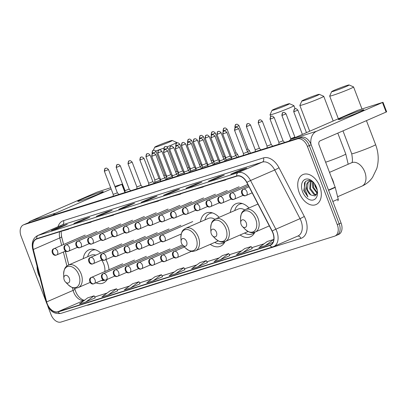 <?xml version="1.0" encoding="UTF-8"?>
<svg xmlns="http://www.w3.org/2000/svg" width="407" height="407" viewBox="0 0 407 407"><rect width="100%" height="100%" fill="white"/><g stroke="black" fill="none" stroke-linecap="round" stroke-linejoin="round"><path stroke-width="0.61" d="M109.02 269.739A18.066 11.828 -113.5 0 0 107.407 262.881A18.066 11.828 -113.5 0 0 105.912 259.615M100.748 252.991A18.066 11.828 -113.5 0 0 88.874 249.867A18.066 11.828 -113.5 0 0 83.226 258.649M219.185 217.323A18.066 11.828 -113.5 0 0 206.125 213.07A18.066 11.828 -113.5 0 0 200.478 221.846M249.008 207.962A18.066 11.828 -113.5 0 0 235.948 203.709A18.066 11.828 -113.5 0 0 230.301 212.485M61.34 235.592L63.604 244.5M65.303 251.195L68.793 264.932M74.685 288.12L75.183 290.099M240.099 234.992A18.066 11.828 -113.5 0 0 250.371 236.838A18.066 11.828 -113.5 0 0 254.874 232.168M210.271 244.353A18.066 11.828 -113.5 0 0 220.548 246.199A18.066 11.828 -113.5 0 0 225.046 241.534A16.194 10.602 -113.5 0 1 222.634 243.249A16.194 10.602 -113.5 0 1 214.728 242.414M96.032 282.824A18.066 11.828 -113.5 0 0 103.297 283.002A18.066 11.828 -113.5 0 0 107.25 279.38M336.406 235.383A10.226 6.695 -113.5 0 0 336.843 235.221L338.731 234.396A10.226 6.695 -113.5 0 0 341.061 223.011L311.187 144.775A10.226 6.695 -113.5 0 0 301.134 137.245L27.661 223.077A10.226 6.695 -113.5 0 0 27.223 223.24L25.331 224.064A10.226 6.695 -113.5 0 1 25.768 223.901A10.226 6.695 -113.5 0 0 25.331 224.064L23.443 224.888A10.226 6.695 -113.5 0 0 21.113 236.274L46.011 301.475M47.741 306.003L50.987 314.509A10.226 6.695 -113.5 0 0 61.04 322.039L334.513 236.208A10.226 6.695 -113.5 0 0 334.951 236.045A10.226 6.695 -113.5 0 0 337.281 224.654L307.407 146.418L309.295 145.594A10.226 6.695 -113.5 0 0 299.242 138.065L25.768 223.901L299.242 138.065A10.226 6.695 -113.5 0 1 309.295 145.594L339.168 223.83L309.295 145.594L311.187 144.775M336.843 235.221A10.226 6.695 -113.5 0 0 339.168 223.83A10.226 6.695 -113.5 0 1 336.843 235.221L334.951 236.045M319.78 186.34A16.361 10.714 -113.5 0 0 302.991 174.557A16.361 10.714 -113.5 0 0 299.267 192.781A16.361 10.714 -113.5 0 0 316.056 204.563A16.361 10.714 -113.5 0 0 319.78 186.34A16.361 10.714 -113.5 0 0 302.991 174.557A16.361 10.714 -113.5 0 0 299.267 192.781A16.361 10.714 -113.5 0 0 316.056 204.563A16.361 10.714 -113.5 0 0 319.78 186.34M37.078 266.295A16.361 10.714 -113.5 0 0 38.614 274.588A16.361 10.714 -113.5 0 0 39.901 277.411A16.361 10.714 -113.5 0 1 38.614 274.588A16.361 10.714 -113.5 0 1 37.078 266.295M272.832 232.885A10.908 7.143 66.5 0 1 270.35 245.034A10.908 7.143 66.5 0 1 269.882 245.212L57.942 311.731A10.908 7.143 66.5 0 1 46.647 301.902L33.328 249.455A10.908 7.143 66.5 0 1 36.381 239.107A10.908 7.143 66.5 0 1 36.849 238.929L236.813 176.17A10.908 7.143 66.5 0 1 246.754 182.468L272.054 231.156A10.908 7.143 66.5 0 1 272.832 232.885M273.005 232.835A11.182 7.321 -113.5 0 0 272.207 231.054L246.907 182.372A11.182 7.321 -113.5 0 0 236.716 175.916L36.752 238.675A11.182 7.321 -113.5 0 0 33.145 249.46L46.464 301.908A11.182 7.321 -113.5 0 0 58.038 311.986L269.983 245.467A11.182 7.321 -113.5 0 0 273.005 232.835M85.867 301.938L94.119 295.833L87.709 297.848L79.457 303.948L85.867 301.938L95.218 297.858M117.659 290.822L108.303 294.897L116.55 288.792L117.659 290.822M140.089 283.781L130.733 287.856L138.985 281.751L140.089 283.781M162.525 276.74L153.169 280.815L161.416 274.71L162.525 276.74M252.259 248.58L242.898 252.65L251.15 246.545L252.259 248.58M229.823 255.621L220.467 259.691L228.719 253.586L229.823 255.621M198.031 266.733L206.283 260.628L199.878 262.642L191.626 268.742L198.031 266.733L207.387 262.652M175.6 273.774L183.852 267.669L177.442 269.683L169.19 275.783L175.6 273.774L184.951 269.693M307.407 146.418A10.226 6.695 -113.5 0 0 297.354 138.889L23.881 224.725A10.226 6.695 -113.5 0 0 23.443 224.888M96.271 216.402L105.723 212.286L112.129 210.277L102.681 214.392L96.271 216.402A2.727 2.055 72.6 0 1 96.423 216.346L102.757 214.357M73.835 223.443L83.287 219.327L89.698 217.318L80.245 221.433L73.835 223.443A2.727 2.055 72.6 0 1 73.993 223.387L80.321 221.398M51.404 230.484L60.857 226.368L67.262 224.359L57.814 228.475L51.404 230.484A2.727 2.055 72.6 0 1 51.557 230.428L57.891 228.439M163.568 195.279L173.021 191.168L179.431 189.153L169.978 193.269L163.568 195.279A2.727 2.055 72.6 0 1 163.726 195.223L170.055 193.233M186.004 188.238L195.452 184.127L201.862 182.112L192.414 186.228L186.004 188.238A2.727 2.055 72.6 0 1 186.157 188.182L192.491 186.192M208.435 181.196L217.887 177.086L224.298 175.071L214.845 179.187L208.435 181.196A2.727 2.055 72.6 0 1 208.593 181.14L214.921 179.151M230.871 174.155L240.318 170.045L246.728 168.03L237.281 172.146L230.871 174.155A2.727 2.055 72.6 0 1 231.023 174.099L237.357 172.11M118.702 209.361L128.154 205.245L134.564 203.235L125.112 207.351L118.702 209.361A2.727 2.055 72.6 0 1 118.859 209.305L125.188 207.316M141.137 202.32L150.59 198.209L156.995 196.194L147.548 200.31L141.137 202.32A2.727 2.055 72.6 0 1 141.29 202.264L147.624 200.275M138.985 281.751L132.575 283.765L124.323 289.865L130.733 287.856M116.55 288.792L110.144 290.807L101.892 296.907L108.303 294.897M228.719 253.586L222.308 255.601L214.057 261.701L220.467 259.691M251.15 246.545L244.744 248.56L236.492 254.66L242.898 252.65M265.333 245.609L273.585 239.504L267.175 241.519L258.923 247.619L265.333 245.609L273.051 242.251M161.416 274.71L155.011 276.724L146.759 282.824L153.169 280.815M150.59 198.209L150.844 198.875M128.154 205.245L128.409 205.917M240.318 170.045L240.578 170.711M217.887 177.086L218.142 177.752M195.452 184.127L195.711 184.793M173.021 191.168L173.275 191.834M60.857 226.368L61.111 227.04M83.287 219.327L83.542 219.999M105.723 212.286L105.978 212.958M183.852 267.669L184.956 269.704M206.283 260.628L207.392 262.663M273.585 239.504L273.753 239.809M94.119 295.833L95.223 297.863M149.883 203.454L158.415 201.058L158.354 200.793M156.293 201.44L158.415 201.058M172.319 196.413L180.85 194.017L180.784 193.752M178.729 194.398L180.85 194.017M194.75 189.372L203.281 186.976L203.22 186.711M201.16 187.357L203.281 186.976M217.185 182.331L225.717 179.935L225.651 179.67M223.596 180.316L225.717 179.935M127.452 210.495L135.984 208.099L135.918 207.835M133.862 208.481L135.984 208.099M105.016 217.536L113.548 215.14L113.487 214.876M111.426 215.522L113.548 215.14M82.585 224.578L91.117 222.181L91.051 221.917M88.996 222.563L91.117 222.181M60.15 231.619L68.681 229.222L68.62 228.958M66.56 229.604L68.681 229.222M334.035 184.218A17.043 11.162 -113.5 0 0 332.962 180.652A17.043 11.162 -113.5 0 0 331.374 177.254M314.601 183.796A11.111 7.275 -113.5 0 0 315.318 186.192A11.111 7.275 -113.5 0 0 317.201 189.769M317.272 190.11L315.13 186.487L314.443 183.776M317.165 193.335L312.724 187.581L312.642 181.68M317.323 192.699L313.471 187.256L313.181 182.112M316.366 194.933L314.011 194.571L309.722 188.889L310.261 181.69L310.826 180.957M316.554 194.673L314.764 194.246L310.47 188.563L311.279 180.973M313.497 182.397L309.249 180.199L305.454 181.293L303.77 190.674L307.916 196.932L305.54 190.618L306.42 185.073A7.702 5.047 -113.5 0 0 307.056 190.049A7.702 5.047 -113.5 0 0 310.795 194.953L307.473 189.865L308.007 182.667L309.574 181.156M306.42 185.073L307.26 182.992L309.188 181.303L311.625 181.018M316.488 187.373A11.111 7.275 -113.5 0 0 313.085 181.954A11.111 7.275 -113.5 0 0 303.703 180.281A11.111 7.275 -113.5 0 0 302.559 191.748A11.111 7.275 -113.5 0 0 311.818 200.152A11.111 7.275 -113.5 0 0 317.521 192.135A11.111 7.275 -113.5 0 0 316.488 187.373M310.795 194.953L315.049 195.94L317.389 192.323M307.916 196.932L304.314 191.061L304.477 182.448M360.592 110.587A13.635 0.717 159.1 0 1 363.853 109.915A13.635 0.717 159.1 0 1 355.296 113.848A13.635 0.717 159.1 0 1 341.692 118.813A13.635 0.717 159.1 0 1 338.482 119.602A13.635 0.717 159.1 0 1 345.909 115.99A13.635 0.717 159.1 0 1 360.592 110.587M310.973 144.246A13.635 10.282 -107.4 0 1 316.565 131.252L383.007 102.289L357.697 110.343L291.783 139.031L316.565 131.252M288.97 141.061A13.635 10.282 -107.4 0 1 291.783 139.031M383.007 102.289L386.65 111.828L320.207 140.791A3.409 2.569 72.6 0 0 319.057 145.004L335.159 187.159A1.704 1.114 66.5 0 1 335.246 187.444L338.217 199.13A1.704 1.114 66.5 0 1 337.739 200.748A1.704 1.114 66.5 0 1 337.668 200.778L337.739 200.748M346.906 85.495A9.376 0.493 -20.9 0 0 337.398 88.975A9.376 0.493 -20.9 0 0 331.654 91.641A9.376 0.493 -20.9 0 0 333.913 91.153A9.376 0.493 -20.9 0 0 343.854 87.5A9.376 0.493 -20.9 0 0 349.145 84.961A9.376 0.493 -20.9 0 0 346.906 85.495M349.145 84.961L353.541 86.915A12.785 0.672 159.1 0 1 353.566 86.945A12.785 0.672 159.1 0 1 346.031 90.496A12.785 0.672 159.1 0 1 332.763 95.36A12.785 0.672 159.1 0 1 329.68 96.062A12.785 0.672 159.1 0 1 329.685 96.027L331.654 91.641M241.127 224.471A4.09 2.676 -113.5 0 0 242.379 226.465A4.09 2.676 -113.5 0 0 245.833 227.081A4.09 2.676 -113.5 0 0 246.255 222.858A4.09 2.676 -113.5 0 0 242.847 219.765A4.09 2.676 -113.5 0 0 240.746 222.715A4.09 2.676 -113.5 0 0 241.127 224.471M317.084 94.856A9.376 0.493 -20.9 0 0 307.57 98.336A9.376 0.493 -20.9 0 0 301.831 101.002A9.376 0.493 -20.9 0 0 304.09 100.514A9.376 0.493 -20.9 0 0 314.031 96.861A9.376 0.493 -20.9 0 0 319.322 94.322A9.376 0.493 -20.9 0 0 317.084 94.856M319.322 94.322L323.713 96.276A12.785 0.672 159.1 0 1 323.743 96.306A12.785 0.672 159.1 0 1 316.203 99.857A12.785 0.672 159.1 0 1 302.94 104.721A12.785 0.672 159.1 0 1 299.857 105.423A12.785 0.672 159.1 0 1 299.862 105.388L301.831 101.002M211.299 233.832A4.09 2.676 -113.5 0 0 212.551 235.826A4.09 2.676 -113.5 0 0 216.005 236.442A4.09 2.676 -113.5 0 0 216.427 232.219A4.09 2.676 -113.5 0 0 213.019 229.126A4.09 2.676 -113.5 0 0 210.923 232.076A4.09 2.676 -113.5 0 0 211.299 233.832M248.061 231.527A12.271 8.033 -113.5 0 0 248.077 231.522L225.412 241.387A12.271 8.033 -113.5 0 0 228.205 227.717A12.271 8.033 -113.5 0 0 215.613 218.88C213.466 220.304 211.167 220.67 210.729 228.246A11.274 7.382 -113.5 0 1 216.519 220.111A11.274 7.382 -113.5 0 1 225.91 228.642A11.274 7.382 -113.5 0 1 224.75 240.267A11.274 7.382 -113.5 0 1 215.227 238.573L212.551 235.826M244.551 233.053A16.194 10.602 -113.5 0 0 252.457 233.888A16.194 10.602 -113.5 0 0 254.863 232.173M252.457 233.888L253.403 233.476A16.194 10.602 -113.5 0 0 254.528 232.855M241.697 203.378A16.194 10.602 -113.5 0 0 240.481 203.78L239.535 204.192A16.194 10.602 -113.5 0 0 234.758 210.546M242.445 203.602A16.194 10.602 -113.5 0 0 239.535 204.192M244.678 209.905A12.271 8.033 -113.5 0 0 238.263 209.02L215.613 218.88M287.256 104.217A9.376 0.493 -20.9 0 0 277.747 107.697A9.376 0.493 -20.9 0 0 272.003 110.363A9.376 0.493 -20.9 0 0 274.262 109.875A9.376 0.493 -20.9 0 0 284.203 106.222A9.376 0.493 -20.9 0 0 289.494 103.683A9.376 0.493 -20.9 0 0 287.256 104.217M289.494 103.683L293.89 105.637A12.785 0.672 159.1 0 1 293.915 105.667A12.785 0.672 159.1 0 1 286.38 109.218A12.785 0.672 159.1 0 1 273.112 114.082A12.785 0.672 159.1 0 1 270.029 114.789A12.785 0.672 159.1 0 1 270.034 114.749L272.003 110.363M181.476 243.193A4.09 2.676 -113.5 0 0 182.728 245.187A4.09 2.676 -113.5 0 0 186.182 245.803A4.09 2.676 -113.5 0 0 186.604 241.58A4.09 2.676 -113.5 0 0 183.196 238.487A4.09 2.676 -113.5 0 0 181.095 241.437A4.09 2.676 -113.5 0 0 181.476 243.193M214.855 219.266A12.271 8.033 -113.5 0 0 208.44 218.381L185.79 228.241A12.271 8.033 -113.5 0 1 198.377 237.078A12.271 8.033 -113.5 0 1 195.584 250.748L218.233 240.888A12.271 8.033 -113.5 0 0 218.249 240.883M222.634 243.249L223.58 242.837A16.194 10.602 -113.5 0 0 224.705 242.221M211.874 212.739A16.194 10.602 -113.5 0 0 210.653 213.141L209.707 213.553A16.194 10.602 -113.5 0 0 204.93 219.907M212.622 212.963A16.194 10.602 -113.5 0 0 209.707 213.553M170.004 141.02A9.376 0.493 -20.9 0 0 160.495 144.5A9.376 0.493 -20.9 0 0 154.752 147.161A9.376 0.493 -20.9 0 0 157.01 146.678A9.376 0.493 -20.9 0 0 166.951 143.025A9.376 0.493 -20.9 0 0 172.242 140.481A9.376 0.493 -20.9 0 0 170.004 141.02M163.812 148.092A12.785 0.672 159.1 0 1 155.861 150.885A12.785 0.672 159.1 0 1 155.688 150.941M64.225 279.991A4.09 2.676 -113.5 0 0 65.476 281.99A4.09 2.676 -113.5 0 0 68.931 282.6A4.09 2.676 -113.5 0 0 69.353 278.383A4.09 2.676 -113.5 0 0 65.944 275.29A4.09 2.676 -113.5 0 0 63.843 278.24A4.09 2.676 -113.5 0 0 64.225 279.991M104.838 271.555A12.271 8.033 -113.5 0 0 103.775 264.021A12.271 8.033 -113.5 0 0 101.664 260.027M101.257 280.55A16.194 10.602 -113.5 0 0 105.133 280.153M94.622 249.542A16.194 10.602 -113.5 0 0 93.401 249.944L92.455 250.356A16.194 10.602 -113.5 0 0 87.678 256.71M95.37 249.766A16.194 10.602 -113.5 0 0 92.455 250.356M95.752 255.164A12.271 8.033 -113.5 0 0 91.188 255.184L68.539 265.038C66.392 266.463 64.092 266.834 63.655 274.41A11.274 7.382 -113.5 0 1 69.439 266.275A11.274 7.382 -113.5 0 1 78.831 274.801A11.274 7.382 -113.5 0 1 77.671 286.431A11.274 7.382 -113.5 0 1 68.152 284.737L65.476 281.99M172.242 140.481L176.638 142.44A12.785 0.672 159.1 0 1 176.663 142.465A12.785 0.672 159.1 0 1 167.048 146.851M247.415 151.572L249.45 150.626L250.417 153.159M246.667 149.618L247.924 149.018L249.45 150.626M235.577 155.286L237.617 154.339L238.583 156.878M234.834 153.332L236.091 152.737L237.612 154.339M223.743 159L225.778 158.053L224.252 156.451L222.995 157.046M211.905 162.714L213.945 161.772L212.418 160.165L211.162 160.765M200.071 166.432L202.106 165.486L200.58 163.879M199.323 164.479L200.58 163.884L191.666 140.537C189.169 137.932 188.894 139.611 188.934 139.214A2.218 1.669 -107.4 0 0 188.807 139.26A2.218 1.669 72.6 0 0 188.059 141.997L191.666 140.537M188.232 170.146L190.339 169.383M187.49 168.193L188.746 167.598L190.267 169.2M176.399 173.86L178.505 173.097M175.651 171.907L176.908 171.311L178.434 172.914M164.56 177.574L166.667 176.816M163.818 175.626L165.074 175.025L166.595 176.628M226.134 160.78L225.799 159.895L231.563 157.794M217.486 134.218L221.093 132.758C218.595 130.154 218.32 131.832 218.361 131.436A2.218 1.669 -107.4 0 0 218.233 131.481A2.218 1.669 72.6 0 0 217.486 134.218L216.951 134.341L225.865 157.687L230.006 156.1L231.527 157.707M214.301 164.499L213.96 163.614L219.729 161.508M205.652 137.932L209.254 136.477C206.756 133.872 206.481 135.551 206.522 135.149A2.218 1.669 -107.4 0 0 206.395 135.2A2.218 1.669 72.6 0 0 205.652 137.932L205.118 138.054L214.031 161.401L218.172 159.819L219.694 161.421M202.462 168.213L202.126 167.328L207.891 165.227M193.813 141.651L197.42 140.191C194.922 137.586 194.648 139.265 194.683 138.868A2.218 1.669 -107.4 0 0 194.561 138.914A2.218 1.669 72.6 0 0 193.813 141.651L193.279 141.773L202.193 165.115L206.334 163.533L207.855 165.135M190.629 171.927L190.288 171.042L196.057 168.941M181.98 145.365L185.582 143.905C183.084 141.3 182.809 142.979 182.85 142.582A2.218 1.669 -107.4 0 0 182.723 142.628A2.218 1.669 72.6 0 0 181.98 145.365L181.441 145.487L190.359 168.829L194.495 167.246L196.021 168.849M178.79 175.641L178.454 174.756L184.218 172.654M170.141 149.079L173.748 147.619C171.25 145.014 170.976 146.693 171.011 146.296A2.218 1.669 -107.4 0 0 170.889 146.342A2.218 1.669 72.6 0 0 170.141 149.079L169.607 149.201L178.52 172.543L182.662 170.96L184.183 172.563M166.956 179.355L166.616 178.475L172.385 176.368M158.303 152.793L161.91 151.338C159.412 148.733 159.137 150.407 159.178 150.01A2.218 1.669 -107.4 0 0 159.051 150.061A2.218 1.669 72.6 0 0 158.303 152.793L157.768 152.915L166.687 176.262L170.823 174.674L172.349 176.282M155.118 183.074L154.782 182.188L160.546 180.087M146.469 156.507L150.076 155.052C147.578 152.447 147.303 154.126 147.339 153.729A2.218 1.669 -107.4 0 0 147.217 153.775A2.218 1.669 72.6 0 0 146.469 156.507L145.935 156.629L154.848 179.975L158.989 178.393L160.511 179.996M282.417 115.298L286.024 113.838C283.526 111.233 283.252 112.912 283.292 112.515A2.218 1.669 -107.4 0 0 283.165 112.561A2.218 1.669 72.6 0 0 282.417 115.298L281.883 115.42L290.761 138.665L294.902 137.083L295.299 137.5M270.584 119.012L274.191 117.552C271.693 114.947 271.418 116.626 271.454 116.229A2.218 1.669 -107.4 0 0 271.332 116.275A2.218 1.669 72.6 0 0 270.584 119.012L270.05 119.134L278.927 142.379L283.063 140.797L284.559 142.445M258.745 122.726L262.352 121.266C259.854 118.661 259.58 120.34 259.62 119.943A2.218 1.669 -107.4 0 0 259.493 119.989A2.218 1.669 72.6 0 0 258.745 122.726L258.211 122.848L267.089 146.098L271.23 144.51L272.726 146.159M246.912 126.44L250.519 124.98C248.021 122.38 247.741 124.054 247.782 123.657A2.218 1.669 -107.4 0 0 247.66 123.708A2.218 1.669 72.6 0 0 246.912 126.44L246.377 126.562L255.255 149.812L259.396 148.229L260.887 149.873M235.073 130.154L238.68 128.698C236.182 126.094 235.907 127.773 235.948 127.376A2.218 1.669 -107.4 0 0 235.821 127.422A2.218 1.669 72.6 0 0 235.073 130.154L234.539 130.276L243.417 153.525L247.558 151.943L249.053 153.592M223.24 133.872L226.847 132.412C224.349 129.808 224.069 131.486 224.109 131.09A2.218 1.669 -107.4 0 0 223.982 131.135A2.218 1.669 72.6 0 0 223.24 133.872L222.705 133.995L231.583 157.239L235.719 155.657L237.215 157.305M219.688 162.805L219.744 160.953L223.886 159.371L225.381 161.019M207.911 164.667L212.047 163.09L213.543 164.733M196.072 168.381L200.213 166.804L201.709 168.447M175.895 148.733L179.497 147.273C176.999 144.668 176.724 146.347 176.765 145.95A2.218 1.669 -107.4 0 0 176.638 145.996A2.218 1.669 72.6 0 0 175.895 148.733L175.361 148.855L184.239 172.1L188.375 170.518L189.871 172.166M164.057 152.447L167.664 150.987C165.166 148.382 164.891 150.061 164.932 149.664A2.218 1.669 -107.4 0 0 164.804 149.71A2.218 1.669 72.6 0 0 164.057 152.447L163.522 152.569L172.4 175.814L176.541 174.232L178.037 175.88M152.223 156.161L155.825 154.701C153.327 152.096 153.052 153.775 153.093 153.378A2.218 1.669 -107.4 0 0 152.966 153.424A2.218 1.669 72.6 0 0 152.223 156.161L151.689 156.283L160.567 179.533L164.703 177.945M140.384 159.875L143.992 158.415C141.494 155.815 141.219 157.489 141.254 157.092A2.218 1.669 -107.4 0 0 141.132 157.143A2.218 1.669 72.6 0 0 140.384 159.875L139.85 159.997L148.728 183.247L152.869 181.664L154.365 183.308M128.551 163.589L132.153 162.134C129.655 159.529 129.38 161.208 129.421 160.806A2.218 1.669 -107.4 0 0 129.294 160.857A2.218 1.669 72.6 0 0 128.551 163.589L128.012 163.711L136.889 186.961L141.031 185.378L142.526 187.027M116.712 167.308L120.319 165.847C117.821 163.243 117.547 164.921 117.582 164.525A2.218 1.669 -107.4 0 0 117.46 164.57A2.218 1.669 72.6 0 0 116.712 167.308L116.178 167.43L125.056 190.674L129.192 189.092L130.688 190.741M104.874 171.021L108.481 169.561C105.983 166.956 105.708 168.635 105.749 168.239A2.218 1.669 -107.4 0 0 105.622 168.284A2.218 1.669 72.6 0 0 104.874 171.021L104.34 171.143L113.217 194.393L117.358 192.806L118.854 194.454M99.939 192.394A13.635 0.717 159.1 0 1 103.2 191.728A13.635 0.717 159.1 0 1 94.638 195.655A13.635 0.717 159.1 0 1 81.039 200.62A13.635 0.717 159.1 0 1 77.829 201.414A13.635 0.717 159.1 0 1 85.251 197.802A13.635 0.717 159.1 0 1 99.939 192.394M53.103 215.089A13.635 10.282 -107.4 0 1 55.912 213.065L111.167 189.011M28.317 222.868A13.635 10.282 -107.4 0 1 31.125 220.843L97.044 192.15L110.673 187.729M115.232 187.24L122.354 184.101L114.911 186.401M301.134 137.245L297.354 138.889M341.061 223.011L337.281 224.654M27.661 223.077L23.881 224.725M46.647 301.902L73.112 290.384A10.908 7.143 -113.5 0 0 73.682 292.185A10.908 7.143 -113.5 0 0 84.407 300.213L84.585 300.157M72.405 287.601L73.112 290.384A6.136 1.124 -14.2 0 0 74.893 289.067L75.57 291.203C78.515 299.262 85.317 301.048 84.753 300.086M269.882 245.212L270.797 244.816M57.977 226.73A17.043 11.162 66.5 0 1 63.487 220.66L263.451 157.901A17.043 11.162 66.5 0 1 278.988 167.74L304.288 216.422A17.043 11.162 66.5 0 1 300.895 238.39L88.955 304.909A3.409 2.569 72.6 0 0 88.833 304.624M88.955 304.909A17.043 11.162 66.5 0 1 86.808 305.26M36.752 238.675A3.409 2.569 -107.4 0 1 38.146 235.399L238.11 172.639A13.635 8.929 66.5 0 1 250.539 180.51L275.839 229.197A13.635 8.929 66.5 0 1 276.811 231.364A13.635 8.929 66.5 0 1 273.708 246.55A13.635 8.929 66.5 0 1 273.122 246.769A3.409 2.569 -107.4 0 1 272.929 246.84A3.409 2.569 -107.4 0 1 269.983 245.467M58.038 311.986A3.409 2.569 72.6 0 0 60.989 313.359L272.929 246.84L297.904 236.019A13.635 8.929 -113.5 0 0 301.007 220.833A13.635 8.929 -113.5 0 0 300.03 218.666L274.73 169.978A13.635 8.929 -113.5 0 0 262.301 162.108L62.342 224.868A13.635 8.929 -113.5 0 0 61.757 225.086L37.561 235.617A13.635 8.929 66.5 0 1 38.146 235.399L62.342 224.868A3.409 2.569 72.6 0 0 63.487 220.66M272.207 231.054A3.409 0.27 152.5 0 1 275.839 229.197L300.03 218.666A3.409 0.27 -27.5 0 0 304.288 216.422M263.451 157.901A3.409 2.569 72.6 0 1 262.301 162.108L238.11 172.639A3.409 2.569 72.6 0 0 236.716 175.916M33.145 249.46A3.409 0.626 165.8 0 1 32.753 249.282L46.077 301.729C48.586 308.303 51.73 314.733 60.989 313.359M278.988 167.74A3.409 0.27 -27.5 0 1 274.73 169.978L250.539 180.51A3.409 0.27 152.5 0 0 246.907 182.372M46.464 301.908A3.409 0.626 165.8 0 1 46.077 301.729M300.895 238.39A3.409 2.569 72.6 0 0 297.659 236.126M59.651 231.776A10.908 7.143 -113.5 0 0 59.788 237.937L61.671 245.34M33.328 249.455L59.788 237.937A6.136 1.124 -14.2 0 0 61.569 236.62L63.573 244.51M63.37 252.035L66.921 266.015M57.942 311.731L84.407 300.213A6.136 4.625 72.6 0 1 84.625 300.127M94.739 296.973L107.016 293.116M117.17 289.932L129.451 286.075M139.606 282.89L151.882 279.034M162.037 275.849L174.318 271.993M196.8 264.916L184.463 268.788L196.749 264.952M206.904 261.767L219.185 257.911M229.339 254.726L241.616 250.87M251.77 247.685L264.051 243.829M328.48 190.069L335.159 187.159M386.126 112.103L382.483 102.564M335.246 187.444L328.586 190.344M332.834 201.475L338.217 199.13M329.512 172.37L351.663 162.724A12.785 8.369 66.5 0 1 352.213 162.52A12.785 8.369 66.5 0 1 364.779 171.932A12.785 8.369 66.5 0 1 361.869 186.167C366.198 184.244 369.754 181.319 372.542 177.391L376.801 168.523C378.998 160.623 378.596 152.661 375.6 144.633L366.448 120.67M351.511 162.81C352.655 162.764 352.727 159.742 351.714 153.754A12.785 0.672 -20.9 0 0 354.797 153.052A12.785 0.672 -20.9 0 0 368.06 148.189A12.785 0.672 -20.9 0 0 375.6 144.633M245.055 229.212A11.274 7.382 -113.5 0 0 254.573 230.906A11.274 7.382 -113.5 0 0 255.733 219.281A11.274 7.382 -113.5 0 0 246.342 210.75A11.274 7.382 -113.5 0 0 240.557 218.885C240.995 211.309 243.294 210.943 245.441 209.519A12.271 8.033 -113.5 0 1 258.033 218.356A12.271 8.033 -113.5 0 1 255.235 232.021C252.732 232.626 250.895 234.056 245.055 229.212L242.379 226.465M325.631 162.205A12.785 0.672 -20.9 0 0 338.67 157.372A12.785 0.672 -20.9 0 0 345.772 153.994L337.805 133.135M241.346 203.291A16.346 10.704 -113.5 0 0 240.919 203.566L240.796 203.653M253.861 233.303A16.346 10.704 -113.5 0 0 254.35 233.175L253.714 233.333M182.728 245.187L185.404 247.934A11.274 7.382 -113.5 0 0 194.922 249.628A11.274 7.382 -113.5 0 0 196.082 238.003A11.274 7.382 -113.5 0 0 186.691 229.472A11.274 7.382 -113.5 0 0 180.906 237.607C181.344 230.031 183.643 229.665 185.79 228.241M211.518 212.652A16.346 10.704 -113.5 0 0 211.096 212.927L210.968 213.014M223.886 242.694L224.038 242.664A16.346 10.704 -113.5 0 0 224.527 242.536M90.074 282.438L78.332 287.546A12.271 8.033 -113.5 0 0 81.13 273.88A12.271 8.033 -113.5 0 0 68.539 265.038M94.271 249.455A16.346 10.704 -113.5 0 0 93.844 249.725L93.717 249.817M191.605 251.287L176.745 257.733A3.409 2.569 -107.4 0 0 176.938 257.662A3.409 2.233 -113.5 0 0 177.081 257.606A3.409 2.233 -113.5 0 0 177.859 253.81A3.409 2.233 -113.5 0 0 174.506 251.302A3.409 2.569 72.6 0 0 173.362 255.51A3.409 2.569 -107.4 0 0 176.745 257.733C173.041 259.478 170.431 252.442 174.364 251.353A3.409 2.233 -113.5 0 1 174.506 251.302M235.409 127.137L239.011 125.677C236.513 123.077 236.238 124.751 236.279 124.354A2.218 1.669 -107.4 0 0 236.152 124.405A2.218 1.669 72.6 0 0 235.409 127.137L234.875 127.259L235.104 127.864M174.089 257.473L164.906 261.447A3.409 2.569 -107.4 0 0 165.1 261.375A3.409 2.233 -113.5 0 0 165.247 261.319A3.409 2.233 -113.5 0 0 166.02 257.524A3.409 2.233 -113.5 0 0 162.673 255.016A3.409 2.569 72.6 0 0 161.523 259.223A3.409 2.569 -107.4 0 0 164.906 261.447C161.208 263.197 158.598 256.156 162.525 255.072A3.409 2.233 -113.5 0 1 162.673 255.016M223.57 130.851L227.177 129.395C224.679 126.791 224.405 128.47 224.44 128.068A2.218 1.669 -107.4 0 0 224.318 128.119A2.218 1.669 72.6 0 0 223.57 130.851L223.036 130.973L223.265 131.578M162.251 261.187L153.073 265.166A3.409 2.569 -107.4 0 0 153.266 265.089A3.409 2.233 -113.5 0 0 153.408 265.038A3.409 2.233 -113.5 0 0 154.187 261.238A3.409 2.233 -113.5 0 0 150.834 258.73A3.409 2.569 72.6 0 0 149.684 262.937A3.409 2.569 -107.4 0 0 153.073 265.166C149.369 266.911 146.759 259.87 150.687 258.786A3.409 2.233 -113.5 0 1 150.834 258.73M211.732 134.569L215.339 133.109C212.841 130.505 212.566 132.183 212.607 131.787A2.218 1.669 -107.4 0 0 212.479 131.832A2.218 1.669 72.6 0 0 211.732 134.569L211.197 134.692L211.431 135.292M150.417 264.901L141.234 268.879A3.409 2.569 -107.4 0 0 141.427 268.808A3.409 2.233 -113.5 0 0 141.575 268.752A3.409 2.233 -113.5 0 0 142.348 264.957A3.409 2.233 -113.5 0 0 139.001 262.444A3.409 2.569 72.6 0 0 137.851 266.656A3.409 2.569 -107.4 0 0 141.234 268.879C137.535 270.624 134.926 263.588 138.853 262.5A3.409 2.233 -113.5 0 1 139.001 262.444M199.898 138.283L203.505 136.823C201.007 134.218 200.732 135.897 200.768 135.5A2.218 1.669 -107.4 0 0 200.646 135.546A2.218 1.669 72.6 0 0 199.898 138.283L199.364 138.405L199.593 139.011M138.578 268.62L129.395 272.593A3.409 2.569 -107.4 0 0 129.594 272.522A3.409 2.233 -113.5 0 0 129.736 272.466A3.409 2.233 -113.5 0 0 130.515 268.671A3.409 2.233 -113.5 0 0 127.162 266.163A3.409 2.569 72.6 0 0 126.012 270.37A3.409 2.569 -107.4 0 0 129.395 272.593C125.697 274.338 123.087 267.302 127.015 266.214A3.409 2.233 -113.5 0 1 127.162 266.163M187.759 142.725L187.525 142.119L188.059 141.997M126.745 272.334L117.562 276.307A3.409 2.569 -107.4 0 0 117.755 276.236A3.409 2.233 -113.5 0 0 117.903 276.18A3.409 2.233 -113.5 0 0 118.676 272.385A3.409 2.233 -113.5 0 0 115.329 269.877A3.409 2.569 72.6 0 0 114.179 274.084A3.409 2.569 -107.4 0 0 117.562 276.307C113.863 278.052 111.253 271.016 115.181 269.927A3.409 2.233 -113.5 0 1 115.329 269.877M176.226 145.711L179.833 144.256C177.335 141.651 177.06 143.325 177.096 142.928A2.218 1.669 -107.4 0 0 176.974 142.979A2.218 1.669 72.6 0 0 176.226 145.711L175.692 145.833L175.921 146.439M114.906 276.048L105.723 280.021A3.409 2.569 -107.4 0 0 105.917 279.95A3.409 2.233 -113.5 0 0 106.064 279.894A3.409 2.233 -113.5 0 0 106.843 276.099A3.409 2.233 -113.5 0 0 103.49 273.59A3.409 2.569 72.6 0 0 102.34 277.798A3.409 2.569 -107.4 0 0 105.723 280.021C102.025 281.771 99.415 274.73 103.342 273.646A3.409 2.233 -113.5 0 1 103.49 273.59M164.387 149.43L167.994 147.97C165.496 145.365 165.222 147.044 165.262 146.647A2.218 1.669 -107.4 0 0 165.135 146.693A2.218 1.669 72.6 0 0 164.387 149.43L163.853 149.552L164.087 150.152M103.073 279.762L93.89 283.74A3.409 2.569 -107.4 0 0 94.083 283.664A3.409 2.233 -113.5 0 0 94.231 283.613A3.409 2.233 -113.5 0 0 95.004 279.812A3.409 2.233 -113.5 0 0 91.651 277.304A3.409 2.569 72.6 0 0 90.507 281.512A3.409 2.569 -107.4 0 0 93.89 283.74C90.191 285.485 87.576 278.444 91.509 277.36A3.409 2.233 -113.5 0 1 91.651 277.304M152.554 153.144L156.161 151.684C153.663 149.079 153.383 150.758 153.424 150.361A2.218 1.669 -107.4 0 0 153.302 150.407A2.218 1.669 72.6 0 0 152.554 153.144L152.02 153.266L152.249 153.866M181.227 234.015L163.924 241.524A3.409 2.569 -107.4 0 0 164.118 241.453A3.409 2.233 -113.5 0 0 164.265 241.402A3.409 2.233 -113.5 0 0 165.044 237.602A3.409 2.233 -113.5 0 0 161.691 235.093A3.409 2.569 72.6 0 0 160.541 239.301A3.409 2.569 -107.4 0 0 163.924 241.524C160.226 243.274 157.616 236.233 161.543 235.149A3.409 2.233 -113.5 0 1 161.691 235.093M161.274 241.265L152.091 245.243A3.409 2.569 -107.4 0 0 152.284 245.172A3.409 2.233 -113.5 0 0 152.432 245.116A3.409 2.233 -113.5 0 0 153.205 241.32A3.409 2.233 -113.5 0 0 149.857 238.807A3.409 2.569 72.6 0 0 148.708 243.02A3.409 2.569 -107.4 0 0 152.091 245.243C148.392 246.988 145.782 239.952 149.71 238.863A3.409 2.233 -113.5 0 1 149.857 238.807M149.435 244.983L140.252 248.957A3.409 2.569 -107.4 0 0 140.446 248.886A3.409 2.233 -113.5 0 0 140.593 248.83A3.409 2.233 -113.5 0 0 141.371 245.034A3.409 2.233 -113.5 0 0 138.019 242.521A3.409 2.569 72.6 0 0 136.869 246.734A3.409 2.569 -107.4 0 0 140.252 248.957C136.554 250.702 133.944 243.666 137.871 242.577A3.409 2.233 -113.5 0 1 138.019 242.521M137.602 248.697L128.419 252.671A3.409 2.569 -107.4 0 0 128.612 252.599A3.409 2.233 -113.5 0 0 128.76 252.543A3.409 2.233 -113.5 0 0 129.533 248.748A3.409 2.233 -113.5 0 0 126.18 246.24A3.409 2.569 72.6 0 0 125.035 250.447A3.409 2.569 -107.4 0 0 128.419 252.671C124.72 254.416 122.105 247.38 126.038 246.291A3.409 2.233 -113.5 0 1 126.18 246.24M125.763 252.411L116.58 256.385A3.409 2.569 -107.4 0 0 116.773 256.313A3.409 2.233 -113.5 0 0 116.921 256.257A3.409 2.233 -113.5 0 0 117.699 252.462A3.409 2.233 -113.5 0 0 114.347 249.954A3.409 2.569 72.6 0 0 113.197 254.161A3.409 2.569 -107.4 0 0 116.58 256.385C112.881 258.135 110.272 251.094 114.199 250.01A3.409 2.233 -113.5 0 1 114.347 249.954M113.929 256.125L104.747 260.104A3.409 2.569 -107.4 0 0 104.94 260.027A3.409 2.233 -113.5 0 0 105.087 259.976A3.409 2.233 -113.5 0 0 105.861 256.176A3.409 2.233 -113.5 0 0 102.508 253.668A3.409 2.569 72.6 0 0 101.363 257.875A3.409 2.569 -107.4 0 0 104.747 260.104C101.048 261.849 98.433 254.807 102.366 253.724A3.409 2.233 -113.5 0 1 102.508 253.668M102.091 259.839L92.908 263.817A3.409 2.569 -107.4 0 0 93.101 263.746A3.409 2.233 -113.5 0 0 93.249 263.69A3.409 2.233 -113.5 0 0 94.027 259.895A3.409 2.233 -113.5 0 0 90.675 257.382A3.409 2.569 72.6 0 0 89.525 261.594A3.409 2.569 -107.4 0 0 92.908 263.817C89.209 265.562 86.599 258.526 90.527 257.438A3.409 2.233 -113.5 0 1 90.675 257.382M294.256 111.579L293.722 111.701C294.012 109.524 294.347 108.608 294.739 108.964L295.126 108.796A2.218 1.669 -107.4 0 0 295.004 108.847A2.218 1.669 72.6 0 0 294.256 111.579L297.863 110.124C295.365 107.519 295.09 109.198 295.126 108.796L293.915 105.667M252.157 192.857L245.803 195.599A3.409 2.569 -107.4 0 0 245.996 195.528A3.409 2.233 -113.5 0 0 246.138 195.472A3.409 2.233 -113.5 0 0 246.917 191.677A3.409 2.233 -113.5 0 0 243.564 189.169A3.409 2.569 72.6 0 0 242.414 193.376A3.409 2.569 -107.4 0 0 245.803 195.599C242.099 197.344 239.489 190.308 243.417 189.219A3.409 2.233 -113.5 0 1 243.564 189.169M243.147 195.34L233.964 199.313A3.409 2.569 -107.4 0 0 234.157 199.242A3.409 2.233 -113.5 0 0 234.305 199.186A3.409 2.233 -113.5 0 0 235.078 195.391A3.409 2.233 -113.5 0 0 231.731 192.882A3.409 2.569 72.6 0 0 230.581 197.09A3.409 2.569 -107.4 0 0 233.964 199.313C230.265 201.063 227.655 194.022 231.583 192.938A3.409 2.233 -113.5 0 1 231.731 192.882M231.308 199.054L222.125 203.032A3.409 2.569 -107.4 0 0 222.324 202.956A3.409 2.233 -113.5 0 0 222.466 202.905A3.409 2.233 -113.5 0 0 223.245 199.104A3.409 2.233 -113.5 0 0 219.892 196.596A3.409 2.569 72.6 0 0 218.742 200.804A3.409 2.569 -107.4 0 0 222.125 203.032C218.427 204.777 215.817 197.736 219.744 196.652A3.409 2.233 -113.5 0 1 219.892 196.596M219.475 202.767L210.292 206.746A3.409 2.569 -107.4 0 0 210.485 206.675A3.409 2.233 -113.5 0 0 210.633 206.619A3.409 2.233 -113.5 0 0 211.406 202.823A3.409 2.233 -113.5 0 0 208.058 200.31A3.409 2.569 72.6 0 0 206.909 204.523A3.409 2.569 -107.4 0 0 210.292 206.746C206.593 208.491 203.983 201.455 207.911 200.366A3.409 2.233 -113.5 0 1 208.058 200.31M207.636 206.486L198.453 210.46A3.409 2.569 -107.4 0 0 198.647 210.388A3.409 2.233 -113.5 0 0 198.794 210.333A3.409 2.233 -113.5 0 0 199.572 206.537A3.409 2.233 -113.5 0 0 196.22 204.029A3.409 2.569 72.6 0 0 195.07 208.236A3.409 2.569 -107.4 0 0 198.453 210.46C194.755 212.205 192.145 205.169 196.072 204.08A3.409 2.233 -113.5 0 1 196.22 204.029M195.803 210.2L186.62 214.174A3.409 2.569 -107.4 0 0 186.813 214.102A3.409 2.233 -113.5 0 0 186.961 214.046A3.409 2.233 -113.5 0 0 187.734 210.251A3.409 2.233 -113.5 0 0 184.386 207.743A3.409 2.569 72.6 0 0 183.236 211.95A3.409 2.569 -107.4 0 0 186.62 214.174C182.921 215.919 180.311 208.883 184.239 207.799A3.409 2.233 -113.5 0 1 184.386 207.743M183.964 213.914L174.781 217.887A3.409 2.569 -107.4 0 0 174.974 217.816A3.409 2.233 -113.5 0 0 175.122 217.765A3.409 2.233 -113.5 0 0 175.9 213.965A3.409 2.233 -113.5 0 0 172.548 211.457A3.409 2.569 72.6 0 0 171.398 215.664A3.409 2.569 -107.4 0 0 174.781 217.887C171.082 219.638 168.473 212.596 172.4 211.513A3.409 2.233 -113.5 0 1 172.548 211.457M211.401 137.586L215.008 136.126C212.51 133.521 212.235 135.2 212.276 134.803A2.218 1.669 -107.4 0 0 212.149 134.849A2.218 1.669 72.6 0 0 211.401 137.586L210.867 137.708L219.744 160.958M172.13 217.628L162.948 221.606A3.409 2.569 -107.4 0 0 163.141 221.53A3.409 2.233 -113.5 0 0 163.288 221.479A3.409 2.233 -113.5 0 0 164.062 217.684A3.409 2.233 -113.5 0 0 160.709 215.171A3.409 2.569 72.6 0 0 159.564 219.378A3.409 2.569 -107.4 0 0 162.948 221.606C159.249 223.351 156.634 216.315 160.567 215.227A3.409 2.233 -113.5 0 1 160.709 215.171M199.567 141.3L203.169 139.84C200.676 137.235 200.397 138.914 200.437 138.517A2.218 1.669 -107.4 0 0 200.31 138.563A2.218 1.669 72.6 0 0 199.567 141.3L199.033 141.422L207.911 164.672L207.85 166.519M160.292 221.342L151.109 225.32A3.409 2.569 -107.4 0 0 151.302 225.249A3.409 2.233 -113.5 0 0 151.45 225.193A3.409 2.233 -113.5 0 0 152.228 221.398A3.409 2.233 -113.5 0 0 148.876 218.885A3.409 2.569 72.6 0 0 147.726 223.097A3.409 2.569 -107.4 0 0 151.109 225.32C147.41 227.065 144.8 220.029 148.728 218.941A3.409 2.233 -113.5 0 1 148.876 218.885M187.729 145.014L191.336 143.559C188.838 140.954 188.563 142.628 188.604 142.231A2.218 1.669 -107.4 0 0 188.477 142.282A2.218 1.669 72.6 0 0 187.729 145.014L187.195 145.136L196.072 168.386L196.016 170.238M148.458 225.061L139.275 229.034A3.409 2.569 -107.4 0 0 139.469 228.963A3.409 2.233 -113.5 0 0 139.616 228.907A3.409 2.233 -113.5 0 0 140.39 225.112A3.409 2.233 -113.5 0 0 137.037 222.604A3.409 2.569 72.6 0 0 135.892 226.811A3.409 2.569 -107.4 0 0 139.275 229.034C135.572 230.779 132.962 223.743 136.894 222.654A3.409 2.233 -113.5 0 1 137.037 222.604M136.62 228.775L127.437 232.748A3.409 2.569 -107.4 0 0 127.63 232.677A3.409 2.233 -113.5 0 0 127.778 232.621A3.409 2.233 -113.5 0 0 128.556 228.826A3.409 2.233 -113.5 0 0 125.203 226.317A3.409 2.569 72.6 0 0 124.054 230.525A3.409 2.569 -107.4 0 0 127.437 232.748C123.738 234.498 121.128 227.457 125.056 226.373A3.409 2.233 -113.5 0 1 125.203 226.317M124.781 232.489L115.603 236.467A3.409 2.569 -107.4 0 0 115.797 236.391A3.409 2.233 -113.5 0 0 115.939 236.34A3.409 2.233 -113.5 0 0 116.717 232.539A3.409 2.233 -113.5 0 0 113.365 230.031A3.409 2.569 72.6 0 0 112.22 234.239A3.409 2.569 -107.4 0 0 115.603 236.467C111.9 238.212 109.29 231.171 113.222 230.087A3.409 2.233 -113.5 0 1 113.365 230.031M112.948 236.202L103.765 240.181A3.409 2.569 -107.4 0 0 103.958 240.11A3.409 2.233 -113.5 0 0 104.106 240.054A3.409 2.233 -113.5 0 0 104.879 236.258A3.409 2.233 -113.5 0 0 101.531 233.745A3.409 2.569 72.6 0 0 100.381 237.958A3.409 2.569 -107.4 0 0 103.765 240.181C100.066 241.926 97.456 234.89 101.384 233.801A3.409 2.233 -113.5 0 1 101.531 233.745M101.109 239.921L91.931 243.895A3.409 2.569 -107.4 0 0 92.124 243.824A3.409 2.233 -113.5 0 0 92.267 243.768A3.409 2.233 -113.5 0 0 93.045 239.972A3.409 2.233 -113.5 0 0 89.693 237.464A3.409 2.569 72.6 0 0 88.548 241.672A3.409 2.569 -107.4 0 0 91.931 243.895C88.227 245.64 85.618 238.604 89.55 237.515A3.409 2.233 -113.5 0 1 89.693 237.464M89.275 243.635L80.093 247.609A3.409 2.569 -107.4 0 0 80.286 247.537A3.409 2.233 -113.5 0 0 80.433 247.481A3.409 2.233 -113.5 0 0 81.207 243.686A3.409 2.233 -113.5 0 0 77.859 241.178A3.409 2.569 72.6 0 0 76.709 245.385A3.409 2.569 -107.4 0 0 80.093 247.609C76.394 249.354 73.784 242.318 77.712 241.229A3.409 2.233 -113.5 0 1 77.859 241.178M77.437 247.349L68.259 251.323A3.409 2.569 -107.4 0 0 68.452 251.251A3.409 2.233 -113.5 0 0 68.595 251.2A3.409 2.233 -113.5 0 0 69.373 247.4A3.409 2.233 -113.5 0 0 66.02 244.892A3.409 2.569 72.6 0 0 64.871 249.099A3.409 2.569 -107.4 0 0 68.259 251.323C64.555 253.073 61.945 246.032 65.873 244.948A3.409 2.233 -113.5 0 1 66.02 244.892M65.603 251.063L56.42 255.041A3.409 2.569 -107.4 0 0 56.614 254.965A3.409 2.233 -113.5 0 0 56.761 254.914A3.409 2.233 -113.5 0 0 57.535 251.119A3.409 2.233 -113.5 0 0 54.187 248.606A3.409 2.569 72.6 0 0 53.037 252.813A3.409 2.569 -107.4 0 0 56.42 255.041C52.722 256.786 50.112 249.745 54.039 248.662A3.409 2.233 -113.5 0 1 54.187 248.606M31.125 220.843L55.912 213.065M124.949 192.542L121.83 184.371M37.561 235.617C32.952 238.166 31.349 242.72 32.753 249.282M61.106 231.446L61.569 236.62M65.278 251.205L68.763 264.942M74.649 288.12L74.893 289.067M94.729 296.952L107.066 293.081M117.16 289.911L129.497 286.04M139.596 282.87L151.933 278.999M162.027 275.829L174.364 271.957M206.893 261.747L219.231 257.875M229.329 254.706L241.666 250.834M251.76 247.665L264.097 243.793M351.714 153.754L342.979 130.881M338.349 118.763L329.68 96.062M337.607 196.729L361.869 186.167M269.322 225.89L255.235 232.021M257.977 204.06L245.441 209.519M240.746 222.715L240.557 218.885M361.94 108.867L353.566 86.945M348.194 164.235L345.772 153.994M309.712 131.227L299.857 105.423M225.412 241.387C222.904 241.987 221.067 243.417 215.227 238.573M210.923 232.076L210.729 228.246M333.18 121.011L323.743 96.306M240.919 203.566L241.32 203.286M270.731 116.616L270.029 114.789M195.584 250.748C193.081 251.348 191.244 252.778 185.404 247.934M181.095 241.437L180.906 237.607M224.038 242.664L224.511 242.557M211.096 212.927L211.498 212.647M154.752 147.161L153.297 150.407M78.332 287.546C75.829 288.151 73.993 289.581 68.152 284.737M63.843 278.24L63.655 274.41M176.872 143.015L176.663 142.465M93.844 249.725L94.246 249.45M184.452 246.963L174.364 251.353M239.011 125.677L247.924 149.023M234.875 127.259C235.16 125.081 235.5 124.166 235.892 124.517L236.279 124.354M183.471 245.95L162.525 255.072M227.177 129.395L236.091 152.737M223.036 130.973C223.326 128.795 223.662 127.879 224.054 128.236L224.44 128.068M181.878 245.212L150.687 258.786M215.339 133.109L224.252 156.451M211.197 134.692C211.487 132.509 211.828 131.598 212.22 131.949L212.607 131.787M170.04 248.926L138.853 262.5M203.505 136.823L212.418 160.17M199.364 138.405C199.654 136.223 199.99 135.312 200.381 135.663L200.768 135.5M158.201 252.64L127.015 266.214M187.525 142.119C187.815 139.942 188.156 139.026 188.548 139.377L188.934 139.214M146.367 256.354L115.181 269.927M179.833 144.256L188.746 167.598M175.692 145.833C175.977 143.656 176.317 142.74 176.709 143.096L177.096 142.928M134.529 260.068L103.342 273.646M167.994 147.97L176.908 171.311M163.853 149.552C164.143 147.37 164.484 146.454 164.876 146.81L165.262 146.647M122.695 263.787L91.509 277.36M156.161 151.684L165.074 175.025M152.02 153.266C152.304 151.083 152.645 150.173 153.037 150.524L153.424 150.361M225.865 157.682L225.799 159.895M221.093 132.758L230.006 156.105M216.951 134.341C217.241 132.163 217.577 131.247 217.969 131.598L218.361 131.436M192.73 221.576L161.543 235.149M214.031 161.401L213.96 163.609M209.254 136.477L218.172 159.819M205.118 138.054C205.403 135.877 205.744 134.961 206.135 135.317L206.522 135.149M180.896 225.29L149.71 238.863M202.193 165.115L202.126 167.323M197.42 140.191L206.334 163.533M193.279 141.773C193.569 139.591 193.905 138.68 194.297 139.031L194.683 138.868M169.058 229.004L137.871 242.577M190.359 168.829L190.288 171.037M185.582 143.905L194.495 167.246M181.441 145.487C181.731 143.305 182.071 142.394 182.463 142.745L182.85 142.582M157.224 232.718L126.038 246.291M178.52 172.543L178.454 174.756M173.748 147.619L182.662 170.965M169.607 149.201C169.897 147.024 170.233 146.108 170.625 146.459L171.011 146.296M145.385 236.431L114.199 250.01M166.682 176.256L166.616 178.47M161.91 151.338L170.823 174.679M157.768 152.915C158.058 150.738 158.399 149.822 158.791 150.173L159.178 150.01M133.552 240.15L102.366 253.724M154.848 179.975L154.782 182.183M150.076 155.052L158.989 178.393M145.935 156.629C146.225 154.451 146.561 153.536 146.952 153.892L147.339 153.729M121.713 243.864L90.527 257.438M293.722 111.701L302.391 134.412M297.863 110.124L306.461 132.641M249.003 186.793L243.417 189.219M290.761 138.665L290.735 139.586M286.024 113.838L294.902 137.083M281.883 115.42C282.173 113.238 282.514 112.322 282.906 112.678L283.292 112.515M248.392 185.617L231.583 192.938M278.927 142.379L278.871 144.231M274.191 117.552L283.069 140.802M270.05 119.134C270.34 116.951 270.675 116.041 271.067 116.392L271.454 116.229M247.787 184.447L219.744 196.652M267.089 146.093L267.033 147.945M262.352 121.266L271.23 144.516M258.211 122.848C258.501 120.67 258.842 119.755 259.234 120.106L259.62 119.943M239.097 186.793L207.911 200.366M255.255 149.812L255.199 151.663M250.519 124.98L259.396 148.229M246.377 126.562C246.662 124.384 247.003 123.469 247.395 123.82L247.782 123.657M227.259 190.507L196.072 204.08M243.417 153.525L243.361 155.377M238.68 128.698L247.558 151.943M234.539 130.276C234.829 128.098 235.17 127.182 235.561 127.539L235.948 127.376M215.425 194.22L184.239 207.799M231.583 157.239L231.522 159.091M226.847 132.412L235.724 155.662M222.705 133.995C222.99 131.812 223.331 130.901 223.723 131.252L224.109 131.09M203.586 197.939L172.4 211.513M215.008 136.126L223.886 159.376M210.867 137.708C211.157 135.526 211.498 134.615 211.884 134.966L212.276 134.803M191.753 201.653L160.567 215.227M203.169 139.84L212.047 163.09M199.033 141.422C199.318 139.245 199.659 138.329 200.051 138.68L200.437 138.517M179.914 205.367L148.728 218.941M191.336 143.559L200.213 166.804M187.195 145.136C187.485 142.959 187.825 142.043 188.212 142.399L188.604 142.231M168.081 209.081L136.894 222.654M184.234 172.1L184.178 173.952M179.497 147.273L188.375 170.518M175.361 148.855C175.646 146.673 175.987 145.757 176.379 146.113L176.765 145.95M156.242 212.795L125.056 226.373M172.4 175.814L172.344 177.666M167.664 150.987L176.541 174.237M163.522 152.569C163.812 150.387 164.148 149.476 164.54 149.827L164.932 149.664M144.409 216.514L113.222 230.087M160.562 179.528L160.506 181.38M155.825 154.701L164.703 177.951L166.229 179.553M151.689 156.283C151.974 154.1 152.315 153.19 152.706 153.541L153.093 153.378M132.57 220.228L101.384 233.801M148.728 183.247L148.672 185.099M143.992 158.415L152.869 181.664M139.85 159.997C140.14 157.819 140.476 156.904 140.868 157.255L141.254 157.092M120.737 223.942L89.55 237.515M136.889 186.961L136.833 188.812M132.153 162.134L141.031 185.378M128.012 163.711C128.302 161.533 128.643 160.617 129.034 160.974L129.421 160.806M108.898 227.655L77.712 241.229M125.056 190.674L125 192.526M120.319 165.847L129.197 189.097M116.178 167.43C116.468 165.247 116.804 164.336 117.196 164.687L117.582 164.525M97.064 231.374L65.873 244.948M113.217 194.388L113.161 196.24M108.481 169.561L117.358 192.811M104.34 171.143C104.63 168.961 104.97 168.05 105.362 168.401L105.749 168.239M85.226 235.088L54.039 248.662M122.354 184.101L125.041 191.137"/></g></svg>
